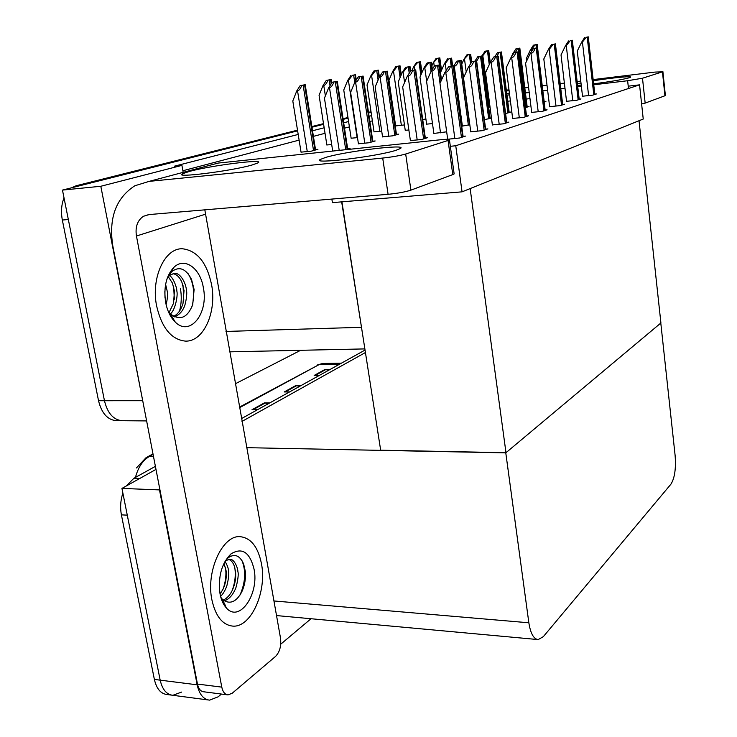 <?xml version="1.0" encoding="UTF-8"?>
<svg xmlns="http://www.w3.org/2000/svg" width="737" height="737" viewBox="0 0 737 737"><rect width="100%" height="100%" fill="white"/><g stroke="black" fill="none" stroke-linecap="round" stroke-linejoin="round"><path stroke-width="1.11" d="M529.977 98.62L526.2 99.062M510.4 100.914L507.747 101.227M341.664 201.864L362.272 332.295M298.199 134.447L174.476 166.166L181.919 165.383L183.089 171.878M371.595 115.635L369.09 116.271M348.583 121.531L343.682 122.784M324.16 127.787L312.525 130.771M143.844 406.538L100.812 186.268L62.47 190.091L297.619 130.854L82.157 185.134L76.197 185.733L297.508 130.163M311.963 127.234L323.617 124.304L311.963 127.234M343.156 119.376L348.067 118.141L343.156 119.376M368.592 112.973L371.107 112.337L368.592 112.973M100.812 186.268L181.919 165.383M122.333 420.707L121.955 420.698C113.323 419.814 107.491 413.153 104.461 400.716L62.47 190.091M300.622 350.305L235.296 383.793M372.378 120.831L369.873 121.494M349.402 126.884L344.511 128.174M325.026 133.296L313.409 136.363M299.111 140.122L182.887 170.735M447.285 139.284L459.556 138.003L465.471 136.096L463.076 136.345M447.672 139.109L447.101 139.284M344.695 149.804L350.093 148.238L347.634 148.496M470.759 131.766L482.367 130.661L487.894 128.883L485.628 129.122M358.422 143.77L368.979 142.757L375.161 140.96L372.821 141.209M492.371 124.894L503.712 123.788L508.889 122.121L506.734 122.36M382.549 136.824L392.885 135.811L398.699 134.125L396.469 134.364M512.639 118.445L523.721 117.349L528.576 115.783L526.531 116.013M531.69 112.392L542.515 111.296L547.094 109.831L545.14 110.043M582.525 96.225L592.668 95.156L596.509 93.921L594.814 94.115M426.612 124.148L432.49 123.586M405.239 130.292L408.869 129.998M566.541 101.31L576.905 100.232L580.968 98.924L579.199 99.126M549.627 106.69L560.212 105.603L564.524 104.212L562.663 104.424M488.649 107.187L490.031 107.031M410.389 140.564L421.665 139.496L427.672 137.653L425.313 137.902M301.046 152.144L311.3 151.168L317.923 149.307L315.51 149.565M433.863 133.434L446.668 131.822M326.86 144.968L331.696 144.544M461.703 126.22L469.81 124.71M484.384 119.698L491.478 118.058M491.459 117.938L490.077 118.095M505.6 113.562L511.1 112.033L509.156 112.254M544.146 101.89L545.942 101.338L544.164 101.54M422.706 119.486L425.894 119.035M395.244 125.972L404.466 124.931M525.481 107.62L529.019 106.533L527.158 106.745M351.144 138.215L357.491 137.616M374.018 131.849L381.702 131.085M455.752 145.751L462.062 191.841L643.235 119.035L639.559 84.847L455.752 145.751L450.335 146.304M639.559 84.847L628.219 86.183M331.853 199.082L332.415 202.629L462.062 191.841M505.987 452.702L470.151 188.589L639.025 120.73L660.905 322.963L505.987 452.702L380.67 450.196L341.922 201.837M221.432 694.061L218.143 696.824L209.603 700.141C203.43 699.441 199.285 694.337 197.166 684.811L159.496 489.902L121.946 488.41L155.995 469.405L139.698 478.497L133.867 478.295L155.406 466.346M241.985 421.417L365.432 352.526L241.985 421.417M505.785 452.868L528.853 622.783C530.52 633.415 533.634 639.016 538.176 639.587L543.335 636.648L670.863 484.255C674.705 478.221 676.115 468.603 675.11 455.402L660.794 323.064L505.785 452.868L246.655 447.672M181.588 692.08L172.863 695.295C166.562 694.576 162.333 689.537 160.178 680.159L121.946 488.41M311.014 618.739L280.742 644.193M146.626 420.919L121.955 420.698C113.323 419.814 107.491 413.153 104.461 400.716L68.338 219.515L62.341 220.031C60.83 211.989 61.383 204.591 64.018 197.838M121.955 420.698L116.078 420.652C107.418 419.758 101.568 413.116 98.537 400.725L62.341 220.031M71.673 187.769L76.197 185.733M311.852 126.561L323.515 123.641M343.055 118.731L347.965 117.496M368.5 112.337L371.015 111.711M208.166 699.947L172.863 695.295C166.562 694.576 162.333 689.537 160.178 680.159L127.28 515.163L121.402 514.859C120.03 507.517 120.518 500.257 122.876 493.081M171.399 695.102L167.096 694.53C160.767 693.821 156.53 688.782 154.374 679.431L121.402 514.859M126.165 486.052L133.867 478.295M241.487 418.598L365.045 350.066M328.822 370.167L324.879 369.532L330.084 369.467M319.416 375.373L314.174 375.437L324.879 369.532M299.729 386.299L295.694 385.617L301.018 385.58M289.577 391.927L284.215 391.955L295.694 385.617M268.489 403.627L264.362 402.89L269.797 402.899M257.489 409.726L252.008 409.708L264.362 402.89M431.882 65.814L433.098 63.041L437.382 58.38L439.851 57.882L439.943 58.767M433.098 63.041L435.972 58.573L439.851 57.882M435.972 58.573L437.382 58.38M476.646 61.116L479.354 56.583L482.827 55.625L486.448 51.037L488.751 50.567L488.806 51.231M482.118 55.717L485.01 51.24L488.751 50.567M485.01 51.24L486.448 51.037M526.568 61.171L526.255 58.684L530.465 49.803L531.22 49.701L534.998 44.948L537.236 44.948M530.465 49.803L533.477 45.15L537.209 44.487M533.477 45.15L534.998 44.948M582.534 96.335L577.264 51.083L581.659 42.156L582.423 42.055L586.237 37.283L588.273 37.062M594.851 94.456L588.264 36.85L586.237 37.283M581.659 42.156L584.681 37.504M566.56 101.42L561.023 54.916L565.482 45.74L566.265 45.639L570.18 40.728L572.345 40.59M579.236 99.477L572.327 40.268L570.18 40.728M565.482 45.74L568.586 40.95M549.636 106.801L543.814 58.969L548.356 49.536L549.148 49.434L553.174 44.386L555.477 44.34M548.356 49.536L551.543 44.607L555.449 43.898M551.543 44.607L553.174 44.386M537.549 47.748L537.586 48.31M537.227 47.831L533.468 48.485L537.227 47.831L544.91 110.532M531.709 112.503L525.573 63.262L530.179 53.561L530.99 53.46C532.704 53.073 534.076 51.341 535.126 48.255M530.179 53.561L533.468 48.485M512.657 118.565L506.181 67.832L510.861 57.845L511.699 57.735C513.44 57.339 514.859 55.551 515.955 52.373L518.526 51.82L518.572 52.548M510.861 57.845L514.251 52.603L518.526 51.82M514.251 52.603L515.955 52.373M461.74 64.147L463.831 59.54L468.262 54.731L470.694 54.234L470.759 55.026M463.831 59.54L466.797 54.934L470.694 54.234M466.797 54.934L468.262 54.731M441.509 80.001L440.486 72.576L444.494 63.575L445.231 63.474L449.045 58.628L451.578 58.131L451.698 59.034M452.629 65.888L451.606 58.112L449.045 58.628M444.494 63.575L447.543 58.84M426.631 124.24L419.979 77.099L424.033 67.841L424.788 67.74L428.694 62.765L431.421 62.212L431.523 63.281M424.033 67.841L427.165 62.967L431.421 62.212M427.165 62.967L428.694 62.765M405.249 130.394L398.238 81.89L402.338 72.373L403.111 72.272L407.128 67.141L410.012 66.551L410.15 67.786M402.338 72.373L405.562 67.353L410.012 66.551M405.562 67.353L407.128 67.141M411.983 70.549L413.503 67.049L417.888 62.258L420.495 61.742L420.597 62.765M413.503 67.049L416.451 62.461L420.495 61.742M416.451 62.461L417.888 62.258M395.631 125.926L388.97 80.25L392.793 71.286L393.512 71.194L397.289 66.367L400.044 65.814L400.173 66.984M392.793 71.286L395.824 66.57L400.044 65.814M395.824 66.57L397.289 66.367M374.037 131.941L367.017 84.976L370.886 75.773L371.614 75.671L375.492 70.715L378.403 70.135L378.56 71.452M370.886 75.773L374 70.918L378.403 70.135M374 70.918L375.492 70.715M515.541 52.327L517.512 48.605L519.852 48.117L519.889 48.706M510.925 57.753L512.869 53.598L513.68 53.488M512.869 53.598L515.955 48.817L519.852 48.117M515.955 48.817L517.512 48.605M496.931 56.344L498.995 52.474L501.473 51.959L501.529 52.686M494.776 56.777L497.411 52.696L501.473 51.959M497.411 52.696L498.995 52.474M475.015 61.024L477.733 56.804L481.989 56.03L482.062 56.906M477.733 56.804L479.354 56.583M325.496 157.488L320.365 159.432C310.056 164.609 377.022 156.585 396.101 150.256L400.274 148.579C408.924 143.604 345.708 151.232 325.496 157.488M189.372 171.435L182.444 173.803C172.992 178.354 231.344 171.048 252.036 165.014L257.959 162.895C266.094 158.529 210.948 165.457 189.372 171.435M261.432 563.565C258.014 546.946 250.976 537.982 240.308 536.693C222.777 534.638 205.761 570.945 211.888 599.789C215.517 616.215 222.482 624.985 232.781 626.109C251.151 627.777 267.135 591.396 261.432 563.565C267.135 591.396 251.151 627.777 232.781 626.109C222.482 624.985 215.517 616.215 211.888 599.789C205.761 570.945 222.777 534.638 240.308 536.693C250.976 537.982 258.014 546.946 261.432 563.565M211.547 284.473C206.775 262.519 197.129 250.626 182.619 248.793C164.987 247.577 150.763 277.72 156.64 306.058C161.79 327.901 171.334 339.582 185.3 341.102C203.605 342.079 216.991 311.954 211.547 284.473C216.991 311.954 203.605 342.079 185.3 341.102C171.334 339.582 161.79 327.901 156.64 306.058C150.763 277.72 164.987 247.577 182.619 248.793C197.129 250.626 206.775 262.519 211.547 284.473M180.399 288.397C181.79 296.265 181.486 303.837 179.506 311.106M204.822 209.852L280.521 638.168C281.414 645.907 279.756 651.987 275.546 656.418L232.229 693.231L227.991 694.899C224.905 694.549 222.832 691.96 221.782 687.124L136.446 236.006C135.101 226.978 137.432 220.4 143.429 216.282L148.708 214.605L388.086 194.31L382.706 158.059C392.314 156.99 399.97 155.645 405.682 154.024L410.914 190.137C405.276 191.97 397.667 193.361 388.086 194.31M227.3 694.816L203.762 691.785C200.621 691.435 198.529 688.865 197.461 684.074L112.789 245.799C108.551 218.106 115.912 198.087 134.862 185.761L149.132 181.376L382.706 158.059M454.056 173.333L454.139 173.904L452.776 174.586L448.059 140.454L405.682 154.024M448.059 140.454L449.45 139.883C450.187 139.136 447.276 139.09 440.726 139.744L218.17 163.07L149.132 181.376M452.776 174.586L410.914 190.137M206.968 166.037L218.17 163.07M577.587 85.381L581.235 85.142M593.635 83.834C610.383 81.678 622.203 79.66 629.085 77.809L630.421 77.265C633 75.764 611.599 77.827 593.285 80.784M506.77 93.571L509.405 93.092M580.977 82.968L577.393 83.751M509.101 90.679L506.43 90.973M506.973 95.156L509.626 94.833M525.426 92.945L529.212 92.494M542.856 90.863L547.628 90.292M560.783 88.716L564.984 88.219M577.744 86.699L581.364 86.257M593.746 84.783L627.629 80.729L642.498 78.223L645.161 103.106L641.623 103.991M665.364 95.377L664.931 95.764L662.452 71.839L642.498 78.223M662.452 71.839L655.036 72.079L593.147 79.596M506.328 90.144L508.991 89.822M524.799 87.906L528.586 87.445M542.239 85.787L547.011 85.206M560.175 83.603L564.376 83.097M577.135 81.54L580.765 81.107M664.931 95.764L645.161 103.106M165.678 302.511C163.485 287.559 166.147 275.914 173.656 267.586C184.314 256.587 200.234 267.955 203.348 287.697C208.774 313.151 190.063 337.141 175.24 322.051C170.542 317.463 167.345 310.95 165.678 302.511M167.363 277.858L171.693 271.649C179.321 265.956 185.936 268.563 191.537 279.461L194.107 289.494L192.725 304.63C187.493 317.85 180.068 320.973 170.45 313.99L168.322 311.521M169.289 313.667L171.721 317.315L169.409 313.925M174.595 316.892C178.861 314.957 181.864 312.027 183.614 308.094C185.595 305.219 187.511 293.483 186.461 290.452C185.964 282.492 179.727 272.331 174.724 273.528C170.883 274.21 168.34 275.905 167.106 278.614M173.619 316.394C178.059 314.063 181.191 309.724 183.016 303.395L184.038 290.571L181.846 282.059C179.496 276.992 176.548 274.21 172.992 273.722M169.013 312.645L173.573 303.202L174.42 291.051L172.43 283.1L168.358 276.845M170.275 313.833C174.798 311.29 178.234 295.592 176.816 290.931C176.972 287.476 172.946 276.946 169.482 275.666M165.014 297.72L164.858 291.308M166.111 304.593C167.492 298.844 167.879 294.45 167.262 291.401L165.613 284.39M168.607 312.212L170.413 313.953M165.005 297.582L164.839 291.723M174.347 299.296L173.692 287.015M183.78 300.042L183.016 285.348M191.924 306.859C195.148 294.1 193.849 282.99 188.027 273.538M170.284 315.574L171.721 317.315M173.407 268.111L172.707 268.572M220.022 593.847C217.912 576.739 221.551 563.437 230.939 553.938C242.04 547.075 249.732 552.096 254.016 568.992C259.452 593.921 239.433 623.272 226.342 607.924C223.293 604.58 221.192 599.89 220.022 593.847M225.393 560.682L228.203 557.771C234.725 553.33 239.875 555.431 243.661 564.072L245.274 571.175C245.974 578.517 244.748 585.519 241.616 592.189C236.43 601.659 230.469 604.395 223.726 600.388L222.141 598.988L225.31 605.409L221.763 600.185M221.561 599.642L224.978 605.022M220.814 597.292L222.141 598.988M224.352 600.839C228.765 599.292 232.293 595.653 234.928 589.922C236.19 588.808 239.184 574.731 237.922 571.866C237.664 566.292 233.389 558.333 229.566 559.319L225.319 560.802M223.357 600.111C227.199 598.204 230.22 594.833 232.422 590.024C235.121 583.916 236.162 577.808 235.554 571.691L234.173 565.666C232.781 562.174 230.911 560.083 228.562 559.374M220.077 594.16L223.228 588.789C225.78 582.82 226.756 576.887 226.158 570.991L223.993 563.298M220.4 596.629C223.228 593.847 225.411 590.088 226.959 585.353C228.599 578.591 229.115 573.856 228.498 571.166C228.461 568.402 227.291 565.141 224.988 561.382M223.108 589.056C225.734 581.456 226.526 574.187 225.467 567.25M232.238 590.411C235.103 582.377 235.932 574.694 234.735 567.379M240.013 595.035C245.504 582.239 246.121 570.687 241.865 560.369M382.567 136.935L375.161 86.975L379.306 77.182L380.089 77.072C381.729 76.703 383.102 74.934 384.217 71.793L387.284 71.167L387.45 72.576M379.306 77.182L382.623 72.005L387.284 71.167M382.623 72.005L384.217 71.793M358.44 143.881L350.609 92.383L354.792 82.295L355.593 82.194C357.27 81.807 358.689 79.992 359.84 76.74L363.111 76.077L363.304 77.68M354.792 82.295L358.21 76.961L363.111 76.077M358.21 76.961L359.84 76.74M332.709 151.067L324.446 98.15L328.665 87.749L329.476 87.648C331.199 87.252 332.654 85.372 333.852 82.019L337.343 81.31L337.574 83.134M328.665 87.749L332.184 82.24L337.343 81.31M332.184 82.24L333.852 82.019M492.39 125.014L485.536 72.696L490.289 62.405L491.146 62.286C492.933 61.89 494.398 60.038 495.531 56.758L498.267 56.169L498.332 57.062M490.289 62.405L493.781 56.989L498.267 56.169M493.781 56.989L495.531 56.758M470.777 131.895L463.518 77.882L468.345 67.26L469.22 67.15C471.054 66.735 472.564 64.828 473.734 61.429L476.664 60.803L476.747 61.89M468.345 67.26L471.947 61.668L476.664 60.803M471.947 61.668L473.734 61.429M447.691 139.238L439.98 83.428L444.881 72.466L445.774 72.346C447.654 71.922 449.211 69.951 450.436 66.431L453.568 65.759L453.679 67.058M444.881 72.466L448.603 66.68L453.568 65.759M448.603 66.68L450.436 66.431M453.587 66.385L454.278 66.293C455.982 65.906 457.382 64.128 458.488 60.95L461.279 60.36L461.371 61.401M453.568 66.238L456.829 61.171L461.279 60.36M456.829 61.171L458.488 60.95M433.881 133.554L426.585 81.448L431.099 71.222L431.928 71.111C433.678 70.715 435.116 68.873 436.267 65.593L439.243 64.976L439.363 66.201M431.099 71.222L434.563 65.823L439.243 64.976M434.563 65.823L436.267 65.593M410.408 140.693L402.669 86.911L407.239 76.362L408.095 76.252C409.883 75.847 411.366 73.949 412.554 70.559L415.742 69.886L415.88 71.314M407.239 76.362L410.822 70.789L415.742 69.886M410.822 70.789L412.554 70.559M351.153 138.307L343.755 89.988L347.652 80.526L348.408 80.425L352.378 75.321L355.446 74.713L355.667 76.197M356.247 80.029L355.474 74.704L352.378 75.321M347.652 80.526L350.858 75.524M326.878 145.06L319.066 95.303L322.99 85.575L323.755 85.474C325.358 85.105 326.721 83.345 327.845 80.204L331.125 79.55L331.355 81.236M322.99 85.575L326.288 80.416L331.125 79.55M326.288 80.416L327.845 80.204M301.065 152.246L292.801 100.969L296.753 90.946L297.536 90.844C299.167 90.467 300.567 88.652 301.737 85.409L305.238 84.709L305.505 86.597M296.753 90.946L300.152 85.621L305.238 84.709M300.152 85.621L301.737 85.409M361.241 327.302L225.992 331.447M142.25 400.707L98.537 400.725M197.166 684.811L154.374 679.431M528.853 622.783L273.906 600.959M153.103 454.471L146.129 457.603L136.437 467.967M239.451 407.137L319.232 364.529L239.543 407.672M341.406 363.184L323.331 363.47L319.232 364.529L339.545 364.216M153.526 456.645L149.289 456.535C142.794 460.293 138.188 467.249 135.451 477.41M265.228 402.982L253.04 409.708M296.55 385.7L285.228 391.946M325.717 369.606L315.169 375.428M441.233 70.899L439.455 57.983M441.454 80.121L438.432 58.186M434.259 66.302L433.789 62.949M490.022 62.995L488.41 50.66M489.257 64.653L487.461 50.853M489.571 107.077L482.827 55.625M537.301 47.767L536.914 44.57M536.379 47.896L535.992 44.764M531.451 51.599L531.22 49.701M594.63 94.529L588.034 36.924M593.81 94.787L587.196 37.108M588.614 95.626L582.423 42.055M578.996 99.559L572.069 40.351M578.13 99.836L571.175 40.544M572.769 100.702L566.265 45.639M562.451 104.884L555.164 43.98M561.53 105.179L554.215 44.183M555.993 106.082L549.148 49.434M543.924 110.845L536.223 48.052M538.203 111.784L530.99 53.46M526.273 116.529L518.166 51.931M525.232 116.861L517.098 52.152M519.309 117.837L511.699 57.735M471.413 62.516L470.326 54.335M470.556 63.843L469.312 54.538M466.217 71.94L464.55 59.439M452.26 65.934L451.21 58.214M451.191 66.127L450.141 58.435M446.18 70.43L445.231 63.474M432.011 69.794L430.979 62.323M431.062 71.296L429.846 62.553M426.677 81.236L424.788 67.74M410.242 71.682L409.532 66.68M409.238 73.249L408.335 66.92M404.576 82.498L403.111 72.272M421.665 73.249L420.062 61.853M420.827 75.156L418.985 62.065M414.645 70.033L414.203 66.956M400.965 75.57L399.574 65.934M400.08 77.615L398.431 66.164M401.361 125.281L393.512 71.194M379.021 77.855L377.897 70.255M378.099 80.038L376.69 70.494M379.868 131.287L371.614 75.671M526.909 107.178L519.53 48.209M525.96 107.473L518.553 48.412M508.889 112.715L501.114 52.06M507.885 113.019L500.091 52.272M489.783 118.583L481.593 56.141M488.714 118.906L480.506 56.371M205.172 214.292L136.446 236.006M197.461 684.074L221.782 687.124M628.477 88.523L627.629 80.729M396.045 134.889L386.759 71.305M394.802 135.258L385.488 71.563M388.795 136.253L380.089 77.072M372.36 141.771L362.53 76.224M371.033 142.158L361.176 76.491M364.806 143.199L355.593 82.194M347.118 149.104L336.708 81.466M345.708 149.51L335.261 81.761M339.213 150.385L329.476 87.648M506.448 122.904L497.871 56.288M505.333 123.263L496.738 56.528M499.198 124.277L491.146 62.286M485.305 129.712L476.222 60.931M484.126 130.09L475.006 61.189M477.751 131.149L469.22 67.15M462.725 136.981L453.071 65.897M461.454 137.386L451.772 66.183M454.84 138.492L445.774 72.346M469.497 124.811L460.846 60.48M468.363 125.161L459.685 60.729M462.394 126.147L454.278 66.293M440.984 81.181L438.764 65.105M440.017 83.345L437.529 65.363M440.514 132.835L431.928 71.111M424.908 138.501L415.217 70.033M423.618 138.897L413.89 70.31M417.197 139.975L408.095 76.252M355.814 80.711L354.921 74.833M354.746 82.406L353.64 75.091M357.113 137.653L348.408 80.425M331.171 83.834L330.526 79.697M330.038 85.603L329.163 79.965M325.376 95.847L323.755 85.474M314.957 150.145L304.584 84.866M313.538 150.541L303.128 85.16M307.265 151.592L297.536 90.844M364.861 348.905L229.622 351.844M537.595 639.532L276.504 615.57M147.722 456.747L152.992 453.891M317.73 364.797L322.76 363.479M441.518 70.255L439.823 57.901M490.271 62.452L488.723 50.586M544.21 101.872L537.181 44.506M562.709 104.801L555.422 43.916M545.196 110.439L537.513 47.767M526.587 116.428L518.479 51.848M471.698 62.065L470.657 54.252M432.361 69.26L431.385 62.23M410.62 71.102L409.975 66.57M421.979 72.539L420.458 61.761M401.297 74.796L400.007 65.833M379.389 77.053L378.376 70.144M527.204 107.095L519.825 48.135M509.203 112.614L501.436 51.977M490.133 118.473L481.943 56.058M320.567 160.694L320.365 159.432M182.647 174.945L182.444 173.803M143.429 216.282L149.196 214.559M454.139 173.904L449.45 139.883M665.382 95.534L662.904 71.646M171.693 271.649L173.656 267.586M170.45 313.99L175.24 322.051M174.724 273.528L173.692 273.593M228.203 557.771L230.939 553.938M225.025 605.114L226.342 607.924M396.524 134.751L387.247 71.185M372.885 141.624L363.065 76.095M347.698 148.929L337.297 81.328M506.789 122.793L498.221 56.196M485.692 129.592L476.609 60.83M463.149 136.842L453.504 65.796M463.573 77.763L461.242 60.388M441.325 80.425L439.197 64.994M425.378 138.363L415.686 69.914M331.641 83.088L331.097 79.568M315.574 149.97L305.21 84.718"/></g></svg>
